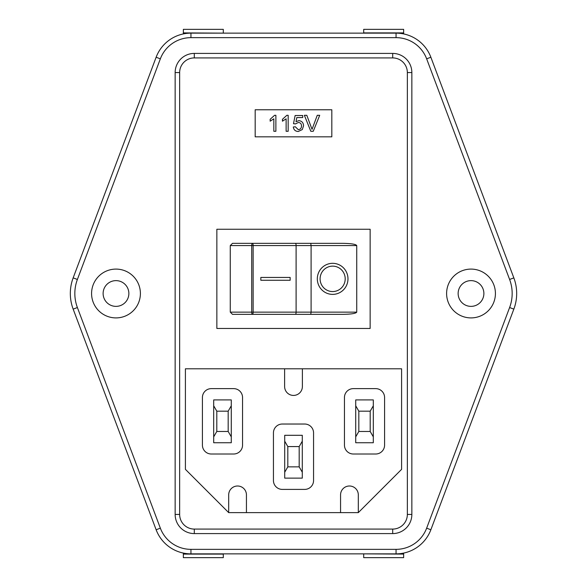 <?xml version="1.0" encoding="UTF-8"?>
<svg xmlns="http://www.w3.org/2000/svg" width="587" height="587" viewBox="0 0 587 587"><rect width="100%" height="100%" fill="white"/><g stroke="black" fill="none" stroke-linecap="round" stroke-linejoin="round"><path stroke-width="0.88" d="M73.162 309.122A44.377 44.377 0 0 1 73.162 277.878L156.135 57.24A37.194 37.194 0 0 1 190.951 33.136L396.049 33.136A37.194 37.194 0 0 1 430.865 57.24L513.838 277.878A44.377 44.377 0 0 1 513.838 309.122L430.865 529.76A37.194 37.194 0 0 1 396.049 553.864L190.951 553.864A37.194 37.194 0 0 1 156.135 529.76L73.162 309.122L77.389 307.537L160.354 528.175A32.689 32.689 0 0 0 190.951 549.351L396.049 549.351A32.689 32.689 0 0 0 426.646 528.175L509.611 307.537A39.872 39.872 0 0 0 509.611 279.463L426.646 58.825A32.689 32.689 0 0 0 396.049 37.649L190.951 37.649A32.689 32.689 0 0 0 160.354 58.825L77.389 279.463A39.872 39.872 0 0 0 77.389 307.537M446.604 293.5A24.405 24.405 0 0 0 471.009 317.905A24.405 24.405 0 0 0 495.421 293.5A24.405 24.405 0 0 0 471.009 269.095A24.405 24.405 0 0 0 446.604 293.5M458.139 293.5A12.87 12.87 0 0 0 471.009 306.37A12.87 12.87 0 0 0 483.879 293.5A12.87 12.87 0 0 0 471.009 280.63A12.87 12.87 0 0 0 458.139 293.5M91.579 293.5A24.405 24.405 0 0 0 115.991 317.905A24.405 24.405 0 0 0 140.396 293.5A24.405 24.405 0 0 0 115.991 269.095A24.405 24.405 0 0 0 91.579 293.5M103.121 293.5A12.87 12.87 0 0 0 115.991 306.37A12.87 12.87 0 0 0 128.861 293.5A12.87 12.87 0 0 0 115.991 280.63A12.87 12.87 0 0 0 103.121 293.5M332.646 266.138L332.646 266.138A12.716 12.547 90 0 0 320.098 278.854A12.716 12.547 90 0 0 332.646 291.563L332.646 291.563A12.716 12.547 90 0 0 345.2 278.854A12.716 12.547 90 0 0 332.653 266.138A12.716 12.547 90 0 0 320.098 278.854A12.716 12.547 90 0 0 332.653 291.563L332.653 291.563M317.318 278.854A15.533 15.328 90 0 0 332.653 294.38A15.533 15.328 90 0 0 347.981 278.854A15.533 15.328 90 0 0 332.653 263.321A15.533 15.328 90 0 0 317.318 278.854M332.653 294.38A15.533 15.328 90 0 0 347.974 278.854A15.533 15.328 90 0 0 332.653 263.321M392.696 529.085L392.696 533.59A19.166 19.166 0 0 0 411.854 514.432A19.166 19.166 0 0 1 392.696 533.59L194.304 533.59L392.696 533.59A19.166 19.166 0 0 0 411.854 514.432L411.854 72.568A19.166 19.166 0 0 0 392.696 53.41L194.304 53.41L392.696 53.41A19.166 19.166 0 0 1 411.854 72.568L407.349 72.568A14.653 14.653 0 0 0 392.696 57.915L194.304 57.915A14.653 14.653 0 0 0 179.651 72.568L179.651 514.432A14.653 14.653 0 0 0 194.304 529.085L392.696 529.085A14.653 14.653 0 0 0 407.349 514.432L407.349 72.568M232.496 314.353L342.977 314.353L232.496 314.353L230.265 312.137L251.728 312.137L251.728 245.571L230.265 245.571L230.265 312.137M230.265 245.571L232.496 243.348L342.977 243.348L232.496 243.348M342.977 243.348C351.275 243.488 355.861 244.229 356.735 245.571L311.095 245.571L311.095 312.137L356.735 312.137L356.735 245.571M356.735 312.137C355.861 313.473 351.275 314.214 342.977 314.353M302.312 129.551L298.262 131.488C295.364 131.349 293.713 129.844 293.295 126.983L295.342 126.777L298.269 129.646C300.419 129.397 301.491 128.157 301.491 125.926C301.469 123.762 300.397 122.61 298.284 122.478L295.547 123.908L293.5 123.703L295.136 115.514L302.716 115.514L302.716 117.561L296.809 117.561L296.002 121.7L298.849 120.629C301.85 121.003 303.413 122.72 303.538 125.801L302.312 129.551M274.569 115.309L275.883 115.309L275.883 131.283L273.836 131.283L273.836 118.831L270.152 121.186L270.152 119.3L274.569 115.309M286.86 115.309L288.173 115.309L288.173 131.283L286.126 131.283L286.126 118.831L282.442 121.186L282.442 119.3L286.86 115.309M319.702 115.309L313.253 131.283L310.817 131.283L304.374 115.309L306.81 115.309L312.035 129.338L317.259 115.309L319.702 115.309M358.312 512.627L401.596 469.343L401.596 368.797L185.404 368.797L185.404 469.343L228.688 512.627L358.312 512.627L358.312 494.878A8.878 8.878 0 0 0 349.441 485.999A8.878 8.878 0 0 0 340.563 494.878L340.563 512.627M246.437 512.627L246.437 494.878A8.878 8.878 0 0 0 237.559 485.999A8.878 8.878 0 0 0 228.688 494.878L228.688 512.627M284.622 368.797L284.622 386.547A8.878 8.878 0 0 0 293.5 395.425A8.878 8.878 0 0 0 302.378 386.547L302.378 368.797M194.304 529.085L194.304 533.59A19.166 19.166 0 0 1 175.146 514.432L175.146 72.568A19.166 19.166 0 0 1 194.304 53.41L194.304 57.915M370.148 328.449L370.148 229.253L216.852 229.253L216.852 328.449L370.148 328.449M331.824 136.822L331.824 109.769L255.176 109.769L255.176 136.822L331.824 136.822M363.705 32.901L403.643 32.901L403.643 29.35L363.705 29.35L363.705 33.136M403.643 32.901L403.643 33.921M363.705 554.099L363.705 557.65L403.643 557.65L403.643 554.099L363.705 553.864M403.643 554.099L403.643 553.079M223.295 554.099L183.357 554.099L183.357 557.65L223.295 557.65L223.295 553.864M183.357 554.099L183.357 553.079M223.295 32.901L223.295 29.35L183.357 29.35L183.357 32.901L223.295 33.136M183.357 32.901L183.357 33.921M211.298 454.008L233.677 454.008A8.878 8.878 0 0 0 242.548 445.137L242.548 397.509A8.878 8.878 0 0 0 233.677 388.631L211.298 388.631A8.878 8.878 0 0 0 202.42 397.509L202.42 445.137A8.878 8.878 0 0 0 211.298 454.008M228.174 411.179L216.801 411.179L216.801 431.467L228.174 431.467L228.174 411.179L231.278 405.793L231.278 442.737L213.697 442.737L213.697 399.908L231.278 399.908L231.278 405.793M282.31 489.404L304.69 489.404A8.878 8.878 0 0 0 313.561 480.526L313.561 432.905A8.878 8.878 0 0 0 304.69 424.027L282.31 424.027A8.878 8.878 0 0 0 273.439 432.905L273.439 480.526A8.878 8.878 0 0 0 282.31 489.404M299.187 446.568L287.813 446.568L287.813 466.863L299.187 466.863L299.187 446.568L302.29 441.189L302.29 478.134L284.71 478.134L284.71 435.297L302.29 435.297L302.29 441.189M353.323 454.008L375.702 454.008A8.878 8.878 0 0 0 384.58 445.137L384.58 397.509A8.878 8.878 0 0 0 375.702 388.631L353.323 388.631A8.878 8.878 0 0 0 344.452 397.509L344.452 445.137A8.878 8.878 0 0 0 353.323 454.008M358.826 431.467L370.199 431.467L370.199 411.179L358.826 411.179L358.826 431.467L355.722 436.845L355.722 399.908L373.303 399.908L373.303 442.737L355.722 442.737L355.722 436.845M287.813 466.863L284.71 472.242M302.29 472.242L299.187 466.863M284.71 441.189L287.813 446.568M370.199 411.179L373.303 405.793M355.722 405.793L358.826 411.179M373.303 436.845L370.199 431.467M213.697 405.793L216.801 411.179M216.801 431.467L213.697 436.845M231.278 436.845L228.174 431.467M260.826 280.263L290.154 280.263L290.154 277.446L260.826 277.446L260.826 280.263L290.147 280.263L290.147 277.446L260.826 277.446M509.611 279.463L513.838 277.878A44.377 44.377 0 0 1 513.838 309.122L509.611 307.537M190.951 549.351L190.951 553.864A37.194 37.194 0 0 1 156.135 529.76L160.354 528.175M396.049 37.649L396.049 33.136A37.194 37.194 0 0 1 430.865 57.24L426.646 58.825M194.304 533.59A19.166 19.166 0 0 1 175.146 514.432L179.651 514.432M179.651 72.568L175.146 72.568A19.166 19.166 0 0 1 194.304 53.41M160.354 58.825L156.135 57.24A37.194 37.194 0 0 1 190.951 33.136L190.951 37.649M426.646 528.175L430.865 529.76A37.194 37.194 0 0 1 396.049 553.864L396.049 549.351M407.349 514.432L411.854 514.432M392.696 53.41L392.696 57.915M310.736 243.348L311.095 245.571L296.105 245.571L296.105 312.137L311.095 312.137L310.736 314.353M295.371 243.348A2.216 0.734 -90 0 1 296.105 245.571L253.136 245.571L253.136 312.137L296.105 312.137A2.216 0.734 -90 0 1 295.371 314.353M252.403 314.353A2.216 0.734 -90 0 0 253.136 312.137L251.728 312.137A2.216 0.675 90 0 0 252.403 314.353M251.728 245.571L253.136 245.571A2.216 0.734 90 0 0 252.403 243.348A2.216 0.675 90 0 0 251.728 245.571M70.323 293.5A44.377 44.377 0 0 1 73.162 277.878L77.389 279.463"/></g></svg>
